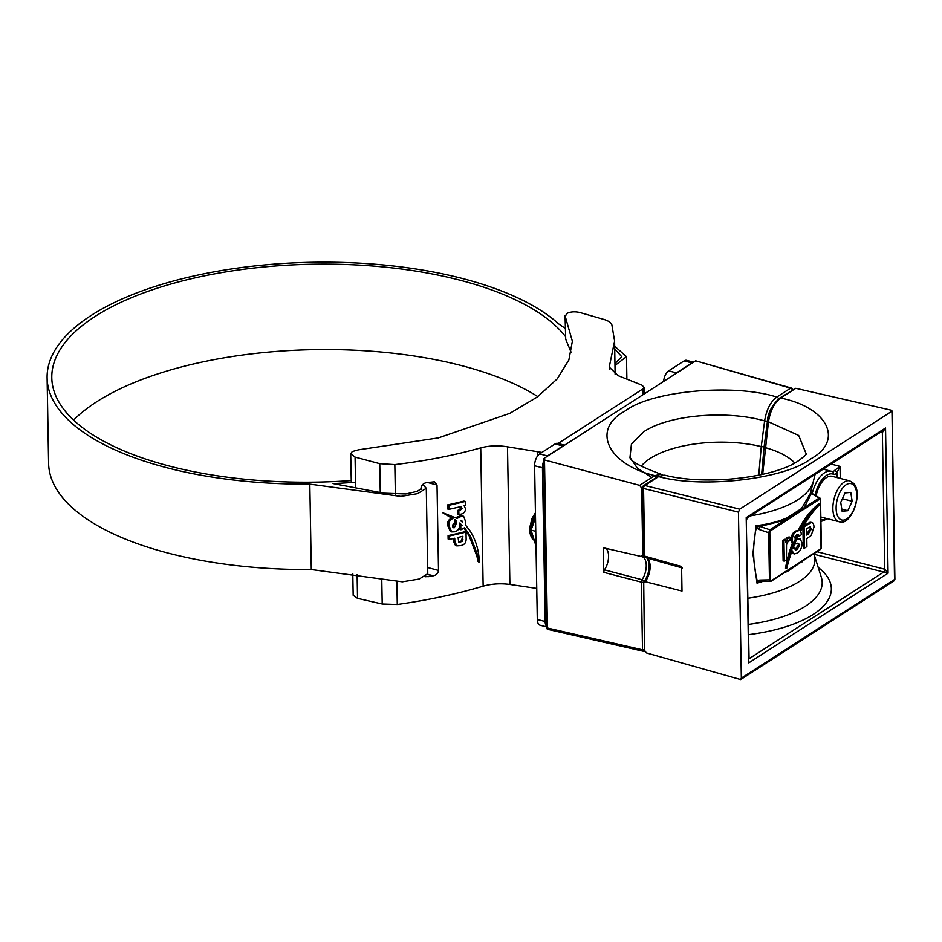 <?xml version="1.0" encoding="UTF-8"?>
<svg xmlns="http://www.w3.org/2000/svg" width="942" height="942" viewBox="0 0 942 942"><rect width="100%" height="100%" fill="white"/><g stroke="black" fill="none" stroke-linecap="round" stroke-linejoin="round"><path stroke-width="1.41" d="M558.064 443.505L642.891 388.905L644.045 387.244L641.843 385.113L618.07 375.646L609.238 367.086L614.596 341.051L611.876 324.896C611.028 322.6 608.355 320.775 603.869 319.42L579.742 312.473C574.655 311.331 570.275 311.696 566.601 313.58L565.318 316.689L572.359 341.228L568.862 359.985L557.24 378.884L537.34 396.982L509.846 413.338L438.348 437.912L358.478 449.829L352.249 451.559L350.695 453.773L355.063 457.094L379.756 463.676L394.828 464.606C425.537 460.932 454.174 455.363 480.726 447.862C489.239 445.613 498.165 445.272 507.491 446.814L541.909 452.419M565.059 315.794L565.706 339.238L565.059 315.794M351.307 482.516L350.695 453.773M357.112 574.549L357.524 598.347L353.168 595.285L352.791 573.725M460.862 529.757A301.711 124.968 -1 0 0 461.203 529.675L464.512 527.744L470.317 535.892L478.218 556.628L479.384 561.879C478.819 549.987 475.651 539.578 469.881 530.652L465.619 525.165L465.784 522.068L463.617 516.31L461.038 516.428L457.07 518.43L442.493 512.625L452.961 518.43C449.77 519.984 448.486 522.516 449.11 526.001L451.713 531.889L454.35 531.818C458.059 530.911 459.79 528.521 459.531 524.659L459.578 523.057L462.086 525.224L461.121 525.612A301.711 124.968 179 0 1 460.768 525.695L460.862 529.757L459.531 529.416L459.437 525.353M459.508 525.377L460.768 525.695M459.555 523.799L460.768 524.882L459.79 525.271A300.298 124.379 179 0 1 459.508 525.342M464.123 505.689A301.711 124.968 -1 0 0 465.324 505.383L465.254 501.427A301.711 124.968 179 0 1 448.898 505.277L448.969 509.339A301.711 124.968 -1 0 0 459.131 507.008L461.439 507.008L462.075 508.574L459.979 510.505A301.711 124.968 179 0 1 458.825 510.788L458.895 514.626A301.711 124.968 -1 0 0 460.485 514.238C463.558 513.767 465.242 511.989 465.56 508.904L464.123 505.689M448.898 505.277L447.532 504.924A300.298 124.379 179 0 0 463.935 501.085L465.254 501.427M447.532 504.924L447.603 508.986L448.969 509.339M460.108 506.666L460.744 508.233L458.648 510.164A300.298 124.379 179 0 1 457.494 510.434L458.825 510.788M457.494 510.434L457.553 514.273L458.895 514.626M449.499 539.389A301.711 124.968 -1 0 0 454.75 538.212L454.809 541.497L456.858 545.877L460.532 545.63C464.371 544.959 466.231 542.674 466.137 538.765L466.019 532.065A301.711 124.968 179 0 1 449.44 535.974L449.499 539.389L448.133 539.036L448.074 535.621L449.44 535.974M448.074 535.621A300.298 124.379 179 0 0 464.7 531.724L466.019 532.065M565.706 339.238L571.182 352.508M357.524 598.347L382.205 604.01L381.781 580.095M453.408 538.518L453.455 541.144L455.516 545.536L456.858 545.877M462.899 516.204L459.708 516.086L456.623 517.264M463.959 528.321L469.01 535.551L476.923 556.298L478.1 561.538L479.219 561.832M479.372 562.409L478.1 561.538M442.493 512.625L451.607 518.076C448.404 519.631 447.12 522.151 447.744 525.648L450.347 531.547L451.713 531.889M421.109 489.31L421.086 487.98C421.627 485.012 423.453 483.234 426.561 482.634L434.356 481.798L437.017 485.024L438.513 570.428C438.065 573.301 436.382 575.079 433.45 575.75L425.607 576.74M396.876 581.862L397.277 604.493C427.962 600.16 456.587 594.049 483.14 586.159L480.726 447.862M507.491 446.814L509.893 584.44L536.752 588.409M615.114 374.268L614.596 341.051M509.893 584.44C500.579 583.204 491.653 583.781 483.14 586.159M397.277 604.493L382.205 604.01M460.768 524.882L462.086 525.224M451.607 518.076L452.961 518.43M462.557 541.332L462.863 536.281A301.711 124.968 179 0 1 458.071 537.435L458.778 542.415L462.557 541.332L461.227 540.991L461.592 539.236L462.922 539.578M462.569 522.292L460.473 520.655L462.569 522.292M461.851 520.49L460.873 520.549M454.668 522.009L452.925 527.402L454.279 527.744L455.975 524.152L456.246 520.443L454.951 519.619L454.986 521.939L452.49 525.247L452.984 527.708L454.279 527.744L452.984 527.708M454.951 520.102L456.246 520.443M460.473 542.215L459.143 541.874L461.227 540.991M693.241 362.364A9.385 4.745 104.5 0 0 691.946 362.917L684.116 360.892A9.385 4.745 -75.5 0 1 686.612 360.35L693.571 362.152M684.116 360.892L668.632 370.865L676.462 372.891A9.385 4.745 104.5 0 0 675.178 373.986M691.946 362.917L676.462 372.891M663.651 381.404A9.385 4.745 -75.5 0 1 668.632 370.865M564.234 445.401A9.385 4.745 104.5 0 0 562.939 445.955L555.109 443.929A9.385 4.745 -75.5 0 1 557.605 443.388L564.564 445.189M555.109 443.929L539.625 453.903L547.455 455.928A9.385 4.745 104.5 0 0 546.172 457.023M562.939 445.955L547.455 455.928M544.264 459.884A9.385 4.745 104.5 0 0 542.451 467.785L534.609 465.76A9.385 4.745 -75.5 0 1 539.625 453.903M542.451 467.785L545.135 621.508A9.385 4.745 104.5 0 0 546.313 626.053M534.609 465.76L537.293 619.483L545.135 621.508M546.325 626.854L540.107 625.252A9.385 4.745 -75.5 0 1 537.293 619.483M543.781 458.566L544.452 459.943L639.642 485.342L654.772 475.604L661.202 474.285C640.242 466.525 629.845 460.873 629.986 457.329L631.434 444.023L643.763 431.754C668.349 415.01 725.893 409.841 764.621 420.897C766.447 409.723 770.497 401.775 776.785 397.065L790.621 388.151L695.655 360.81L543.781 458.566L546.325 627.195A2.343 0.977 -1 0 0 547.384 627.996A2.343 0.977 -1 0 0 547.42 627.996L642.515 649.815L641.325 582.121L603.634 572.312L604.375 569.851L642.032 579.719A14.036 7.1 104.5 0 0 646.259 565.318A14.036 7.1 104.5 0 0 641.973 556.675A14.036 7.1 104.5 0 0 641.561 556.604M603.634 572.312L603.21 547.749L641.973 556.675M604.375 569.851A13.259 6.712 104.5 0 0 608.567 555.968A13.259 6.712 104.5 0 0 605.706 548.338M640.89 556.592L642.797 554.838L641.62 487.956L639.642 485.342M629.998 457.376L637.345 468.127L651.805 477.5M758.757 475.215L761.254 446.602L764.621 420.897L767.459 421.192M695.655 360.81L791.28 388.022A2.343 1.201 -73.9 0 0 790.621 388.151A2.343 1.778 -122.8 0 1 792.399 389.882M762.467 581.485L757.05 583.192L752.905 553.814L756.037 525.66C768.142 524.282 778.634 521.597 787.5 517.594L801.489 508.586L810.367 493.384L815.124 474.332M819.999 549.598A0.942 0.707 -122.8 0 0 820.623 548.927L821.365 547.172L820.541 499.884L819.764 499.119A0.942 0.707 -122.8 0 0 819.093 498.106L820.058 498.165A0.942 0.777 -45.5 0 1 820.176 498.259L812.204 493.49A25.811 13.058 -75.5 0 1 831.374 471.247A25.811 13.058 -75.5 0 1 832.222 471.53A2.343 2.014 -67.9 0 1 832.434 471.601L823.202 469.14M806.222 453.832C806.623 454.291 804.044 456.611 798.475 460.756C775.007 477.441 706.924 485.931 664.699 475.168L658.635 476.581L644.799 485.483L739.706 509.175L891.579 411.418L890.873 410.111L795.79 388.304L780.659 398.042C774.359 402.693 770.297 410.63 768.46 421.875L762.667 474.368M739.706 509.175L738.446 512.142L643.551 488.451L644.728 556.145L681.572 566.495L681.996 591.058L645.176 581.673L643.716 582.109L644.481 650.274L646.424 652.924L740.671 679.559L741.342 678.099L894.511 579.507L891.968 410.877L894.9 578.965A2.343 0.977 -1 0 1 894.511 579.507A2.343 1.778 57.2 0 1 893.828 580.978L740.671 679.559M811.015 492.301L812.204 493.49A2.343 1.283 -59.4 0 0 811.309 493.502L804.185 507.703L819.093 498.106L811.309 493.502L810.685 490.723M802.148 510.27L785.463 521.197A0.942 0.707 -122.8 0 0 784.792 520.184L760.064 526.484L769.885 529.781L804.185 507.703A0.942 0.707 -122.8 0 1 804.845 508.715L802.148 510.27A0.942 0.742 -117.4 0 0 801.842 509.481A0.942 0.754 47.1 0 1 801.489 508.586M805.328 559.183L788.43 570.805A0.942 0.636 62.4 0 1 788.678 570.075L785.699 571.676A0.942 0.707 -122.8 0 0 786.323 571.005L820.623 548.927M788.348 540.896L789.785 540.814L788.348 540.896L786.523 544.7L786.452 559.748L784.297 561.138L783.12 560.831L782.767 540.555L784.71 539.307L785.887 539.613L785.934 542.439L788.383 537.647L787.206 537.34L789.231 536.987L790.409 537.293L789.785 540.814L789.125 540.637M785.593 539.53L787.206 537.34M796.673 539.389L800.253 538.989L802.207 543.263C801.807 548.162 800.135 551.447 797.179 553.119L794.141 553.99L791.48 552.389M795.095 549.633L798.545 544.606L797.297 543.169M786.7 568.462A89.149 45.11 -75.5 0 1 791.998 550.94L791.81 549.139L792.999 548.244A89.149 45.11 -75.5 0 1 798.734 534.997A3.744 1.896 104.5 0 0 798.074 534.491A3.744 1.896 104.5 0 0 797.415 534.538L797.379 534.538A71.321 36.09 104.5 0 0 786.7 568.462L785.487 568.144A71.321 36.09 104.5 0 1 792.304 543.452L790.939 539.896C791.304 535.539 792.799 532.583 795.437 531.041L799.452 530.44A6.559 3.321 -75.5 0 1 799.628 530.476A6.559 3.321 -75.5 0 1 800.665 531.182L801.548 534.538L799.075 536.41L798.168 536.175M796.956 538.765L800.253 538.989M804.468 548.162L804.091 526.813L811.286 522.504C813.028 522.48 813.923 524.023 813.959 527.155L811.203 535.48L806.799 538.624L806.941 546.56L804.468 548.162L803.291 547.855L802.925 527.061M803.444 526.166L810.108 522.209L812.016 522.516L810.108 522.209M788.43 570.805L783.414 573.278M806.199 453.879L798.698 435.451L767.436 421.333C767.742 413.232 771.757 405.519 779.458 398.207L779.458 398.207A2.343 1.778 57.2 0 1 780.659 398.042C828.018 407.603 844.244 440.797 810.461 459.048C784.592 479.195 701.967 488.733 658.635 476.581A2.343 1.778 -122.8 0 0 657.445 476.746L664.699 475.168M779.458 398.207L795.79 388.304M738.446 512.142L741.342 678.099M682.385 567.955L645.506 557.593A2.343 1.213 105.7 0 1 645.423 557.582L682.267 567.932M749.067 658.482L746.205 517.676L746.865 517.641M746.641 519.501L747.512 517.853L882.854 430.741L885.539 427.998L882.36 432.59L880.664 432.154M816.926 551.706L884.75 569.227L888.071 573.172L814.053 554.261M834.471 470.505L840.04 466.384L836.896 472.743A2.343 1.354 -141.1 0 0 834.471 470.505A4.686 2.379 104.5 0 1 832.398 471.589M759.134 581.956A2.343 1.295 -130.7 0 1 757.25 580.896L757.05 583.192L761.018 581.344A2.343 1.013 -90.4 0 1 760.653 581.508L770.78 581.273L769.473 579.989L768.648 532.701L758.828 529.404L756.32 527.755C752.446 544.688 752.752 562.409 757.25 580.896L759.711 580.06L770.627 579.825L771.416 580.602L786.323 571.005M806.635 528.768L806.741 535.068L808.236 534.102L811.486 528.815L809.908 526.813L806.635 528.768M810.52 526.766L809.908 526.813L810.308 528.509L806.729 534.02M804.091 526.813L803.196 526.578M811.486 528.815L810.308 528.509M794.141 553.99L791.951 550.517M798.604 534.821L796.697 534.891L794.977 536.763L795.225 539.448M799.075 536.41L798.722 535.032M793.505 543.781L792.116 540.202C792.481 535.845 793.976 532.889 796.614 531.347L795.437 531.041M796.614 531.347L799.405 530.428M792.116 540.202L790.939 539.896M793.376 543.687L792.198 543.393M793.023 548.185L794.247 547.267L795.613 549.94L797.191 549.516L799.723 544.912L798.475 543.475L794.648 544.087M799.723 544.912L798.545 544.606M797.191 549.516L796.014 549.21M794.247 547.267L793.458 547.055M788.383 537.647L790.409 537.293M784.297 561.138L783.944 540.849L782.767 540.555M783.944 540.849L785.887 539.613M802.419 561.797A0.942 0.777 50.4 0 1 802.572 561.161M821.165 548.209L820.352 549.504L805.445 559.112A0.942 0.707 -122.8 0 1 805.08 559.195L802.808 560.973A0.942 0.683 -127.6 0 0 803.02 560.431M805.716 558.524A0.942 0.707 -122.8 0 1 805.445 559.112L802.808 560.973A0.942 0.683 -127.6 0 1 802.749 561.02L771.145 581.19A0.942 0.707 -122.8 0 0 771.416 580.602M758.157 526.178L756.32 527.755L756.037 525.66L760.064 526.484A2.343 0.683 -71.4 0 0 758.828 529.404M788.148 519.278A0.942 0.683 -127.6 0 0 787.783 518.524A0.942 0.648 65.5 0 1 787.5 517.594M760.053 581.591L760.653 581.508A2.343 1.013 -90.4 0 1 759.711 580.06M769.802 532.548L768.648 532.701L769.885 529.781A0.942 0.707 -122.8 0 1 770.544 530.793L769.802 532.548L770.627 579.825M770.78 581.273A0.942 0.707 -122.8 0 0 771.145 581.19L770.368 581.426M800.665 531.182L800.629 531.182A89.149 45.11 -75.5 0 1 820.4 503.935L819.187 503.629A71.321 36.09 104.5 0 0 798.239 530.122M820.4 503.935A71.321 36.09 104.5 0 0 799.452 530.44M795.248 536.292A71.321 36.09 104.5 0 0 794.648 537.67M816.102 495.81A21.113 10.68 -75.5 0 1 832.139 476.311L849.766 480.867L853.782 483.458C863.437 494.02 850.744 526.66 839.204 521.75A21.113 10.68 -75.5 0 1 836.049 519.678A21.113 10.68 -75.5 0 1 835.189 495.198A21.113 10.68 -75.5 0 1 849.766 480.867M839.204 521.75L821.577 517.193A21.113 10.68 -75.5 0 1 821 517.017M852.157 501.262L850.779 492.395L845.068 492.937L840.735 502.369L842.113 511.247L847.824 510.694L852.157 501.262L842.407 498.742M841.795 509.127L847.824 510.694M565.282 328.464L558.724 323.918A267.752 110.897 -1 0 0 335.858 262.288A267.752 110.897 -1 0 0 91.209 315.405A267.752 110.897 -1 0 0 47.1 377.836A267.752 110.897 -1 0 0 309.812 484.129L311.296 569.533A267.752 110.897 -1 0 1 48.595 463.24L47.1 377.836M537.835 396.617A263.065 108.954 -1 0 0 96.626 401.81A263.065 108.954 -1 0 0 73.582 420.085M565.412 336.447A263.065 108.954 -1 0 0 350.707 264.69A263.065 108.954 -1 0 0 95.13 316.418A263.065 108.954 -1 0 0 51.786 377.754A263.065 108.954 -1 0 0 351.272 480.561M615.008 365.437L626.489 356.665L614.69 346.244M614.985 363.459L621.791 356.747L614.737 349.046M422.828 484.435L426.29 488.274L417.647 493.643L400.856 496.399L309.812 484.129M421.133 487.344L421.604 488.368L417.247 491.347L405.872 493.961L383.677 493.172L333.044 483.564A267.752 110.897 179 0 0 355.499 482.21M426.29 488.274L427.786 573.678L419.143 579.047L402.352 581.803L311.296 569.533M535.527 517.865L531.064 530.111L536.01 546.007M535.763 531.323L531.064 530.111M355.063 457.094L355.581 486.955M459.79 525.271L461.121 525.612M458.648 510.164L459.979 510.505M380.25 492.501L379.756 463.676M394.828 464.606L395.357 494.503M537.576 455.94L537.505 452.266M642.986 394.71L642.891 388.905M609.698 364.848L609.78 369.311M427.68 567.52L438.513 570.428M437.017 485.024L427.503 482.469M425.902 576.221L428.198 576.775M433.45 575.75L427.656 574.361M476.923 556.298L478.218 556.628M469.01 535.551L470.317 535.892M447.744 525.648L449.11 526.001M459.708 516.086L461.038 516.428M460.744 508.233L462.075 508.574M453.455 541.144L454.809 541.497M454.633 523.799L455.975 524.152M544.488 459.943L547.42 627.996A2.343 1.177 102.9 0 0 548.15 629.444L643.245 651.252A2.343 1.177 -77.1 0 1 642.515 649.815A2.343 0.977 179 0 0 644.469 649.886M656.55 477.323A2.343 1.778 -122.8 0 0 654.772 475.604C607.378 464.312 591.129 429.234 624.899 411.136C650.769 390.848 733.429 383.182 776.785 397.065A2.343 1.778 57.2 0 1 778.575 398.819M642.797 554.838A16.379 8.29 -75.5 0 1 643.704 554.791M642.538 487.367L641.62 487.956M764.303 446.873L761.254 446.602A81.471 33.747 -1 0 0 641.125 466.337M643.704 582.121A2.343 0.977 179 0 1 641.325 582.121A2.343 1.142 -75.4 0 1 642.032 579.719A2.343 1.189 -145.3 0 1 644.316 581.344M643.833 651.11A2.343 1.177 -77.1 0 1 643.245 651.252A2.343 2.343 0 0 0 644.646 651.146M750.692 515.804A95.071 39.376 -1 0 0 812.887 482.375M820.305 499.13A0.942 0.777 -45.5 0 0 820.176 498.259L821.059 548.421M821.047 519.466A23.456 11.869 104.5 0 0 826.581 518.489M819.764 499.119L804.845 508.715M785.463 521.197L770.544 530.793M748.466 624.405A101.913 42.213 -1 0 0 821.342 577.328L814.147 554.567A95.071 39.376 -1 0 1 748.007 598.217M794.707 462.993A81.471 33.747 -1 0 0 765.092 447.58L764.08 447.038L767.436 421.333M818.221 567.461A110.968 45.97 179 0 1 748.643 634.625M749.067 658.682A2.343 1.189 -75.5 0 0 749.326 658.552L883.49 572.194A2.343 1.189 -75.5 0 0 884.75 569.227L882.36 432.59A2.343 1.189 -75.5 0 0 881.959 431.318M746.205 517.676L885.539 427.998L888.071 573.172L748.749 662.862L746.205 517.676M831.079 464.065L840.04 466.384L840.252 478.406M836.979 477.559L836.896 472.743A7.041 3.556 -75.5 0 1 833.517 474.273A23.456 11.869 104.5 0 0 815.042 495.174M646.459 557.864A14.036 7.1 -75.5 0 1 650.098 567.885A14.036 7.1 -75.5 0 1 645.176 581.673M657.445 476.746L643.61 485.66A2.343 1.778 57.2 0 1 644.799 485.483A2.343 1.236 104 0 0 643.551 488.451A2.343 0.977 -1 0 1 642.526 487.673L643.716 555.356A2.343 0.977 -1 0 0 644.728 556.145A2.343 1.213 105.7 0 0 645.423 557.582A2.343 2.343 0 0 1 643.716 555.356M833.517 474.273A2.343 2.014 -67.9 0 0 832.434 471.601M808.212 524.152L807.047 523.846M808.236 534.102L807.058 533.808M788.678 570.075A0.942 0.742 -117.4 0 0 789.031 569.439M853.958 485.495A18.769 9.502 104.5 0 0 839.357 493.49A18.769 9.502 104.5 0 0 838.945 518.147A18.769 9.502 104.5 0 0 853.546 510.14A18.769 9.502 104.5 0 0 853.958 485.495M533.302 537.941A16.426 8.313 -75.5 0 1 532.077 533.655M533.878 539.966A16.426 8.313 -75.5 0 1 530.793 528.25A16.426 8.313 -75.5 0 1 535.456 514.238M532.1 527.273A16.426 8.313 -75.5 0 1 535.492 516.44M644.045 387.244L644.163 393.956M463.617 516.31L462.287 515.957M662.838 474.98L661.19 474.285M792.87 389.588A2.343 2.343 0 0 0 791.28 388.022M546.325 627.195A2.343 2.343 0 0 0 548.15 629.444M821.083 521.479L827.677 518.771M813.876 553.672L814.147 554.567M761.619 474.603L764.08 447.038M643.61 485.66A2.343 2.343 0 0 0 642.526 487.673M893.828 580.978A2.343 2.343 0 0 0 894.9 578.965M643.716 582.109C647.79 576.539 649.521 570.193 648.908 563.069C647.719 558.853 646.754 557.063 645.988 557.699M626.489 356.665L626.889 379.155M535.433 512.731L532.042 518.324L529.734 527.602L529.969 533.278L531.5 537.588L533.926 540.143"/></g></svg>
